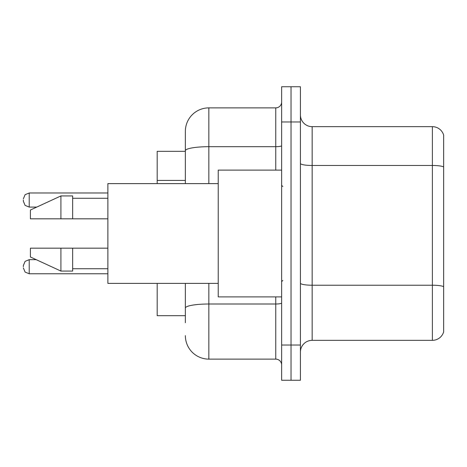 <?xml version="1.0" encoding="UTF-8"?>
<svg xmlns="http://www.w3.org/2000/svg" width="467" height="467" viewBox="0 0 467 467"><rect width="100%" height="100%" fill="white"/><g stroke="black" fill="none" stroke-linecap="round" stroke-linejoin="round"><path stroke-width="0.7" d="M185.364 151.32L157.186 151.32L157.186 183.607M185.364 315.68L157.186 315.68L157.186 283.393M300.421 352.077A11.739 11.739 0 0 1 312.16 340.338L432.378 340.338L432.378 126.662L312.16 126.662A11.739 11.739 0 0 1 300.421 114.923A11.739 11.739 0 0 0 312.16 126.662L312.16 340.338M291.029 345.031L291.029 380.255L300.421 380.255L300.421 345.031L291.029 345.031L291.029 380.255L281.636 380.255L281.636 345.031L291.029 345.031L291.029 121.969L291.029 345.031M281.636 345.031L281.636 86.745L291.029 86.745L291.029 121.969L291.029 86.745L300.421 86.745L300.421 345.031M443.65 135.115A11.739 11.739 0 0 0 432.378 126.662A11.739 11.739 0 0 1 443.65 135.115L443.65 331.885A11.739 11.739 0 0 1 432.378 340.338M185.364 322.726L185.364 283.393M208.848 283.393L208.848 359.123L275.763 359.123L275.763 296.895M185.364 183.607L185.364 131.361A23.478 23.478 0 0 1 208.848 107.877L275.763 107.877A5.873 5.873 0 0 0 281.636 102.01M208.848 107.877L208.848 146.685A23.478 4.075 180 0 0 185.364 150.765L185.364 131.361M281.636 364.99A5.873 5.873 0 0 0 275.763 359.123M208.848 359.123A23.478 23.478 0 0 1 185.364 335.639M281.636 170.105L218.235 170.105L218.235 296.895L281.636 296.895M218.235 183.607L107.877 183.607L107.877 283.393L218.235 283.393M60.92 218.825L30.396 218.825L30.396 210.022L60.92 195.93L60.92 218.825L107.877 218.825M60.92 195.93L72.659 195.93L72.659 218.825M107.877 248.175L72.659 248.175L72.659 271.07L60.92 271.07L60.92 248.175L30.396 248.175L30.396 256.978L60.92 271.07M30.396 248.175L38.166 248.175M72.659 248.175L60.92 248.175M23.35 266.727L23.35 265.554L23.35 266.727M23.35 200.039L23.35 201.213L23.35 200.039M185.364 180.425L157.186 180.425M443.65 166.941A11.739 2.037 180 0 0 432.378 165.47L312.16 165.47A11.739 2.037 0 0 1 300.421 163.432M443.65 286.685A11.739 2.037 180 0 0 432.378 285.22L312.16 285.22A11.739 2.037 0 0 1 300.421 283.183M300.421 121.969L281.636 121.969M281.636 302.984A5.873 1.022 0 0 1 275.763 304.005L208.848 304.005A23.478 4.075 180 0 0 185.364 308.08M208.848 183.607L208.848 146.685L275.763 146.685L275.763 107.877M275.763 170.105L275.763 146.685A5.873 1.022 0 0 0 281.636 145.669M23.35 265.554L25.101 261.368L29.223 259.681L29.223 273.767L107.877 273.767M107.877 192.994L29.223 192.994L29.223 207.085L25.101 205.398L23.35 201.213M282.809 186.537L281.636 185.364M72.659 198.277L107.877 198.277M72.659 268.723L107.877 268.723M282.809 280.463L281.636 281.636M29.223 259.681L36.245 259.681M29.223 273.767L25.101 272.08L23.35 267.9M29.223 207.085L36.753 207.085M29.223 192.994L25.101 194.681L23.35 198.866"/></g></svg>

